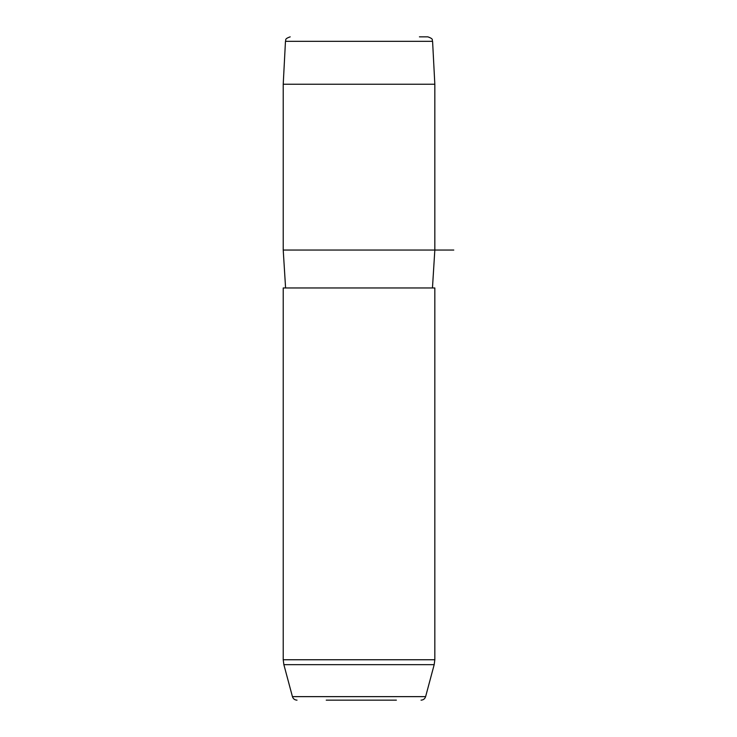 <?xml version="1.0" encoding="UTF-8"?>
<svg xmlns="http://www.w3.org/2000/svg" width="737" height="737" viewBox="0 0 737 737"><rect width="100%" height="100%" fill="white"/><g stroke="black" fill="none" stroke-linecap="round" stroke-linejoin="round"><path stroke-width="1.11" d="M419.427 36.85L427.847 36.85C434.305 39.116 431.606 40.047 432.582 41.336L434.83 84.23L283.22 84.23L285.468 41.336L432.582 41.336M285.587 287.955L283.22 250.055L453.78 250.055M283.22 287.955L434.83 287.955L434.83 659.753L283.22 659.753L283.22 287.955M326.233 700.15L396.386 700.15M297.011 700.15C294.689 700.012 293.169 698.842 292.432 696.64L425.618 696.64C424.88 698.842 423.351 700.012 421.039 700.15M292.432 696.64L283.865 664.654L434.185 664.654L434.83 659.753M285.468 41.336C286.398 40.065 283.837 39.033 290.194 36.85M283.22 250.055L283.22 84.23M432.462 287.955L434.83 250.055L434.83 84.23M425.618 696.64L434.185 664.654M283.865 664.654L283.22 659.753"/></g></svg>
